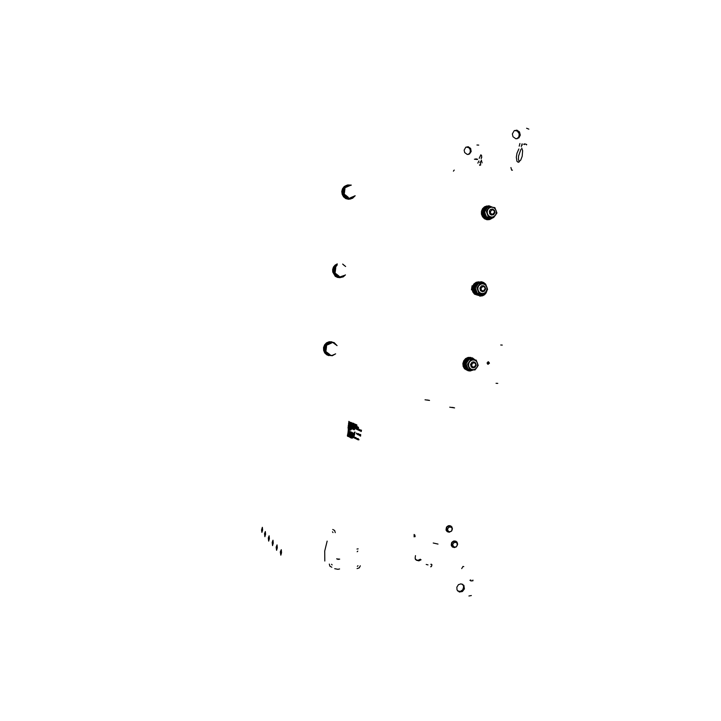 <?xml version="1.0" encoding="UTF-8"?>
<svg xmlns="http://www.w3.org/2000/svg" width="721" height="721" viewBox="0 0 721 721"><rect width="100%" height="100%" fill="white"/><g stroke="black" fill="none" stroke-linecap="round" stroke-linejoin="round"><path stroke-width="1.08" d="M453.806 407.653L451.851 407.347M449.733 407.14L454.627 407.897M438.035 544.067L433.204 542.976M481.448 281.767L483.719 282.524L485.657 284.173L487.279 288.418M487.216 289.941L486.152 292.915L484.62 294.673L482.646 295.808L479.699 296.133M480.574 281.785L484.557 283.93M485.521 292.456L483.169 295.078L479.943 296.16M431.185 564.128L430.906 564.579M430.635 566.805L431.41 566.517L431.96 564.696M463.738 566.643L462.954 566.463L461.719 568.626M512.46 170.183L511.649 170.156L510.901 167.569M522.103 145.3L522.148 143.894M519.949 143.524L519.174 146.192M518.832 148.977L516.912 153.339L516.317 157.295L516.948 161.351L518.336 162.324L520.787 160.053L522.211 156.232L522.662 150.734L521.761 148.102M526.564 128.266L528.817 129.185M522.058 143.885L521.274 146.552M520.932 149.337L518.561 155.979L518.426 159.071L519.219 161.973M526.528 144.957L526.709 144.452L524.645 143.849M524.41 144.597L523.653 144.155M500.735 344.962L502.24 345.125M497.778 383.401L496.012 383.293M470.777 579.963L469.93 580.297M470.804 580.901L472.931 580.72L472.895 580.081M471.327 595.51L468.938 595.997M479.726 165.343L479.564 164.803M480.619 165.091L480.501 163.018L479.844 162.513M457.745 591.085L460.44 591.373L462.801 589.742L463.702 586.741L462.576 584.199M461.125 583.812L458.448 584.677L456.808 587.128L456.997 589.985L459.385 592.022L462.449 591.49L464.405 588.832L463.891 585.371L461.125 583.812M517.029 138.756L518.967 136.639L519.183 133.773L517.345 131.087L514.587 130.501M516.867 130.159L514.19 130.744L512.388 133.89L512.982 136.693L515.875 138.765L518.823 137.909L520.265 135.133L519.49 131.907L516.867 130.159M487.594 364.096L488.496 363.096L487.991 361.78M488.405 361.744L487.063 362.978L488.108 364.285L489.433 363.141L488.405 361.744M428.824 400.236L427.012 399.957M425.011 399.758L429.545 400.443M468.163 146.769L465.739 147.3L464.117 150.121L464.657 152.618L467.289 154.465L469.497 154.015L471.201 151.536L470.633 148.454L468.163 146.769M466.154 147.057L468.875 147.67L470.317 149.743L470.182 152.537L468.389 154.438M415.485 555.648L415.152 558.306L416.387 560.253L418.946 560.884L421.064 559.757M420.379 559.253L417.874 560.415L415.413 559.487M477.077 159.026L475.256 158.981M478.78 145.074L476.951 145.038M474.454 159.224L477.545 159.485M427.977 564.876L426.228 564.453M480.871 161.234L480.15 162.531M481.736 156.511L481.177 158.692M454.212 170.066L453.383 171.156M481.682 157.629L481.556 155.385L480.817 154.844L479.231 158.368M478.924 160.918L477.834 163.108M482.115 162.847L481.367 160.188M414.133 534.468L414.124 536.884M414.827 534.937L415.125 536.658M358.022 565.724L357.346 566.309M332.102 564.904L331.57 564.246M335.301 532.675L334.661 530.467L332.76 529.511M333.012 532.531L332.48 531.864M331.822 567.247L329.821 566.192L329.281 564.119M357.075 568.635L359.193 567.887L360.275 565.85M357.841 551.141L357.183 551.718M358.121 548.843L356.985 549.014M457.33 545.22L456.357 546.653L454.762 547.113L453.401 546.428L452.824 544.941M452.914 544.193L453.888 542.76L455.474 542.3L456.844 542.976L457.42 544.481M452.671 544.04L452.581 544.779M457.078 545.058L457.168 544.463M336.743 558.811L338.059 559.433L339.69 559.172M334.751 568.653L338.005 569.347L339.582 568.923M336.779 558.937L339.69 559.181L336.779 558.937M452.139 529.899L451.166 531.323L449.589 531.792L448.21 531.116L447.615 529.593M447.705 528.844L448.669 527.421L450.246 526.952L451.716 527.718L452.229 529.151M447.462 528.7L447.371 529.448M451.887 529.746L451.986 529.133M471.462 289.824L472.093 285.768M331.678 355.498L328.479 355.02L325.73 352.704L324.621 348.513L325.432 345.683L328.578 342.745L331.381 342.196L334.553 343.187L336.626 345.368M335.049 354.065L332.011 355.453M329.407 355.336L327.136 354.326L325.324 352.344L324.441 349.766L324.576 347.324L327.118 343.43L329.191 342.394L332.237 342.286M330.651 355.156L326.784 353.308L325.369 350.884L325.153 348.054L326.162 345.386L328.208 343.439L332.237 342.682M333.688 343.124L335.806 344.737M345.053 275.107L342.935 276.711L339.924 277.297L337.428 276.621L334.968 274.431L334.03 272.385L333.958 269.014L335.463 266.04L337.176 264.652M343.169 264.58L345.008 266.031M340.411 277.306L336.464 276.179L333.823 272.439L334.084 267.924L337.185 264.544M340.015 276.891L336.689 275.611L334.418 271.943L334.959 267.626L337.104 265.202M344.241 275.467L340.177 276.9M354.786 195.878L352.019 198.158L348.811 198.59L346.116 197.572L343.475 194.246L343.025 191.389L344.494 187.433L347.964 185.243L350.857 185.27M351.289 198.41L348.856 198.69L346.404 197.951L344.169 196.004L343.133 193.976L342.79 191.732L343.412 188.902L344.971 186.775L347.207 185.468M354.182 196.139L351.776 197.833L348.865 198.149L345.26 196.211L343.836 193.769L343.854 189.56L345.305 187.199L347.603 185.757L350.289 185.504M473.391 369.837L470.335 370.765L467.037 369.756L464.91 367.124L464.423 363.654L466.127 359.905L468.812 358.148L471.922 358.031L474.95 359.923M469.001 370.621L466.721 369.693L465.144 368.089L464.126 365.376L464.234 362.888L465.045 360.879L466.983 358.833L471.336 357.922M472.931 369.783L470.416 370.414L467.19 369.332L465.171 366.448L464.919 363.717L466.442 360.275L468.677 358.67L471.327 358.31L474.499 359.851M483.115 293.97L479.681 295.168L476.491 294.24L474.346 291.825L473.625 288.571L474.679 285.047L477.428 282.668L480.925 282.317L483.71 283.813M479.348 295.168L477.311 294.808L475.175 293.42L473.76 291.212L473.3 288.571L474.95 284.263L477.014 282.713L479.474 282.19M482.98 283.714L480.88 283.029L478.546 283.389L475.292 287.985L477.338 293.276L482.619 293.961L479.15 294.754L476.635 293.789L474.824 291.681L474.121 288.905L474.634 286.192L476.157 284.02L478.402 282.767L480.916 282.668L483.214 283.741M492.822 217.697L489.883 219.103L486.531 218.607L483.872 216.138L482.944 213.263L483.512 209.757L485.557 207.197L489.162 206.098L492.191 207.134M489.712 219.13L485.566 218.31L483.962 216.814L482.728 214.074L482.737 211.199L483.611 209.009L485.621 206.99L487.711 206.224M492.218 217.796L489.622 218.751L486.08 217.796L484.17 215.633L483.421 212.758L483.863 210.171L485.72 207.63L488.523 206.476L491.488 207.035M451.292 544.076L452.5 541.768L454.852 540.93L457.024 542.138L457.61 544.22L456.276 546.86L454.248 547.618L452.004 546.59L451.292 544.076M452.572 547.113L451.256 545.364L451.707 542.453L453.572 540.993L456.132 541.327M456.24 546.734L454.392 547.446L452.599 546.833L451.553 544.652L452.094 542.715L453.824 541.345L455.897 541.462L457.285 543.003L457.303 545.202M446.083 528.754L447.299 526.447L449.652 525.609L451.806 526.79L452.428 528.872L451.652 530.989L449.102 532.314L446.831 531.314L446.083 528.754M447.435 531.846L446.065 530.088L446.488 527.15L448.363 525.672L450.877 525.979M451.256 531.251L449.381 532.134L447.48 531.593L446.416 529.881L446.885 527.393L448.615 526.024L450.697 526.141L452.103 527.682L452.121 529.89M265.346 531.512L265.589 534.261L264.904 536.676L264.535 533.639L265.346 531.512M273.007 540.254L273.277 543.12L272.565 545.608L272.15 542.471L273.007 540.254M277.053 544.869L277.333 547.789L276.603 550.321L276.161 547.122L277.053 544.869M324.792 561.064L324.738 551.006L327.154 541.092M281.244 549.654L281.541 552.628L280.793 555.215L280.325 551.953L281.244 549.654M269.113 535.802L269.366 538.614L268.672 541.065L268.275 537.974L269.113 535.802M262.354 527.321L262.579 530.034L261.912 532.395L261.516 529.989L262.354 527.321M337.022 345.665L334.066 342.538L329.668 341.88L325.766 344.169L324.026 348.441L325.198 352.866L327.956 355.255L332.309 355.696L335.635 353.804M331.894 341.826L329.127 341.754L326.559 342.826L324.585 344.854L323.549 347.513L323.603 350.361L324.756 352.939L326.802 354.813L328.902 355.615M345.629 266.527L342.655 264.03M337.239 264.084L334.49 266.382L333.453 268.6L333.381 272.268L334.337 274.53L336.995 276.963L339.852 277.702L343.25 276.882L345.476 274.926M337.266 263.886L335.103 265.103L333.508 267.049L332.669 269.456L332.723 272.006L335.301 276.278L337.5 277.441L339.997 277.702M351.262 185.126L347.585 184.946L343.845 187.415L342.403 191.804L343.079 194.895L344.935 197.41L349.126 199.104L352.587 198.275L355.147 195.724M346.639 185.252L344.223 186.559L342.52 188.776L341.799 191.534L342.178 194.382L343.593 196.878L345.819 198.608L348.495 199.293L350.956 198.924M475.166 359.959L472.48 357.859L468.299 357.769L464.892 360.455L463.801 363.267L463.936 366.268L466.325 369.873L469.921 371.081L473.607 369.855M470.804 357.463L468.118 357.436L465.622 358.607L463.774 360.752L462.9 363.501L463.161 366.358L464.513 368.81L468.344 370.864M483.917 283.84L480.673 281.938L476.518 282.542L473.571 285.768L472.94 288.724L474.301 292.969L476.491 294.862L479.988 295.502L483.358 293.97M478.861 281.83L476.211 282.281L473.949 283.867L472.489 286.3L472.084 289.157L472.814 291.933L474.535 294.123L478.735 295.52M492.443 207.17L488.838 205.773L484.918 207.017L483.061 209.225L482.286 213.578L484.115 217.571L486.45 219.184L489.757 219.517L493.119 217.643M487.026 205.972L484.53 206.837L482.574 208.72L481.493 211.307L481.466 214.155L482.502 216.778L484.422 218.733L486.927 219.698L489.135 219.599M329.758 354.534L326.289 351.848M325.955 351.145L325.586 348.27L326.604 345.548M326.974 345.08L328.965 343.575L331.381 343.079M329.83 354.534L326.91 352.317M326.054 350.271L326.496 346.513M327.794 344.71L331.164 343.178M338.942 276.233L337.04 275.296L335.355 273.241M335.139 272.745L334.769 269.843L335.797 267.121M339.032 276.116L336.103 273.827M335.256 271.745L335.698 267.969M348.18 197.509L345.99 196.283L344.485 194.201M344.368 193.913L343.998 190.984L345.035 188.262M345.765 187.415L347.937 186.153M351.497 197.428L350.577 197.662M348.279 197.275L345.359 194.904M344.503 192.786L344.944 188.992M346.251 187.208L349.622 185.784M353.506 196.427L350.821 197.563M465.487 363.024L467.884 359.59L471.804 358.851M469.768 369.918L466.712 368.287L465.297 364.538M466.054 363.123L467.271 360.734L469.38 359.202L471.885 358.86L474.247 359.824M472.715 369.765L470.335 370.026L467.929 368.999L466.325 366.881L465.865 364.646M474.733 287.246L476.725 284.128L480.096 283.029M479.988 294.33L477.635 293.853L476.013 292.636L474.544 288.77M475.319 287.246L476.5 284.912L478.537 283.398M482.331 293.925L479.844 294.312L477.356 293.33L475.734 291.347L475.13 288.77M484.034 211.073L485.675 208.27L488.478 206.945M490.217 218.184L487.684 218.084L485.702 216.922L484.341 214.975L483.845 212.605M484.629 210.965L485.801 208.648L487.811 207.161M488.108 207.053L489.469 206.801M489.622 206.801L490.902 206.954M491.695 217.805L489.397 218.202L486.747 217.201L484.936 214.876L484.44 212.497M474.571 359.86L469.272 359.274L467.478 361.554L466.018 363.898L468.073 369.107M476.184 360.139L470.867 359.545L467.605 364.186L469.659 369.413L474.977 369.99L476.779 367.701L478.23 365.358L476.184 360.139M477.635 365.304L476.932 367.359L475.472 368.918L473.544 369.657L471.525 369.431L469.813 368.296L468.758 366.466L468.569 364.303L469.281 362.239L470.75 360.689L472.679 359.959L474.697 360.185L476.401 361.32L477.446 363.15L477.635 365.304M485.494 284.074L480.177 283.371L476.905 287.985L478.969 293.294L484.287 293.979L486.089 291.672L487.54 289.373L485.494 284.074M486.954 289.274L486.242 291.329L484.782 292.861L482.854 293.573L480.835 293.312L479.123 292.131L478.077 290.266L477.879 288.085L478.591 286.021L480.06 284.489L481.998 283.786L484.016 284.047L485.72 285.237L486.765 287.093L486.954 289.274M494.858 207.603L489.541 206.792L486.269 211.37L488.324 216.769L493.642 217.562L495.453 215.237L496.904 212.983L494.858 207.603M491.956 217.832L486.657 217.039L485.458 214.389L484.602 211.668L487.865 207.098M496.318 212.83L495.606 214.894L494.146 216.408L492.209 217.084L490.19 216.787L488.487 215.561L487.432 213.659L487.243 211.46L487.955 209.396L489.424 207.873L491.362 207.206L493.38 207.513L495.084 208.739L496.129 210.64L496.318 212.83M476.239 365.168L475.13 367.232L473.003 367.89L471.255 366.944L470.579 364.42L472.021 362.221L473.868 361.834L475.725 363.014L476.239 365.168M475.824 365.15L473.895 367.187L472.147 366.547L471.561 364.673L473.49 362.636L475.238 363.276L475.824 365.15M485.557 289.049L484.35 291.194L482.403 291.744L480.474 290.617L479.934 288.021L481.475 285.922L483.34 285.669L485.062 286.886L485.557 289.049M485.152 288.959L483.223 290.978L481.475 290.302L480.889 288.4L482.818 286.381L484.566 287.057L485.152 288.959M494.93 212.524L493.669 214.687L491.307 215.065L489.766 213.885L489.334 211.235L490.406 209.568L492.551 209.036L494.489 210.415L494.93 212.524M494.525 212.362L492.596 214.362L490.848 213.641L490.271 211.722L492.2 209.721L493.948 210.442L494.525 212.362M352.362 438.179L352.353 437.259M351.136 436.764L351.001 437.223M351.028 437.223L350.983 436.692M350.532 437.584L350.595 436.665M350.235 436.196L350.118 437.485L350.262 436.295M349.514 436.052L349.514 437.124L349.568 435.962M358.959 439.774L358.842 439.332M357.084 439.296L357.057 438.458M356.444 438.152L356.363 439.026L356.462 438.134M356.417 438.17L356.354 438.936M356.372 438.828L356.444 438.17M354.29 437.476L354.173 437.034M351.397 436.484L351.37 435.655M350.748 435.376L350.694 436.124M349.099 434.511L348.928 435.349L349.072 434.493M347.81 434.79L347.819 433.582L347.855 434.799M352.948 435.709L353.227 434.43M352.461 435.268L352.416 434.556M351.686 434.943L351.767 434.24M351.226 433.537L350.992 434.646M350.577 433.222L350.514 434.457M348.622 433.483L348.613 432.906M347.964 433.231L348.045 432.077L348 433.294M351.848 432.176L351.686 432.96M350.839 432.221L350.848 432.942L350.866 432.23M350.154 432.6L350.262 431.861M348.162 431.708L348.126 430.779L348.234 431.717M357.976 434.691L358.094 433.934M356.417 433.889L356.544 433.078M348.279 429.464L348.324 428.932M348.216 429.977L348.279 429.509M351.208 429.319L351.253 428.779M351.136 429.842L351.199 429.365M350.19 429.211L350.334 428.265M349.27 428.616L349.361 428.004M348.585 427.517L348.432 428.68L348.504 427.454M353.263 429.256L353.353 428.499M352.596 427.832L352.452 429.022L352.506 427.769M351.542 428.445L351.632 427.697M350.154 427.904L350.451 426.832L350.226 427.977M350.009 427.454L349.937 426.58M361.041 430.906L361.239 430.302M360.374 430.257L360.455 430.825M360.491 430.825L360.401 430.266M359.428 429.662L359.346 430.581L359.337 429.662M358.184 429.743L358.355 428.797M355.868 428.4L355.832 428.887L355.895 428.4M349.586 425.94L349.748 424.849M358.427 428.166L358.418 427.292M356.886 427.751L356.985 427.012M356.255 426.309L356.102 427.508L356.228 426.3M355.759 426.94L355.75 426.084M354.218 426.544L354.344 425.814M352.308 425.805L352.569 424.489M350.857 424.642L351.001 423.867M350.812 423.849L350.667 425.02L350.776 423.822M355.958 425.66L356.192 424.606L356.003 425.669M352.082 423.93L352.19 423.191M351.145 422.722L351.064 423.47M350.46 422.335L350.208 423.173L350.388 422.335M349.261 421.83L349.09 422.659L349.234 421.785M351.56 422.975L351.478 423.651M352.966 423.822L353.047 423.191M353.786 423.452L353.795 424.336M354.218 423.768L353.867 424.822L354.092 423.696M354.984 425.327L355.129 424.128L355.102 425.336M355.985 424.516L355.741 425.642L355.877 424.453M356.85 425.732L356.823 424.831M356.76 425.399L356.778 425.994M349.315 423.092L349.343 423.696M350.027 424.651L350.145 423.479M351.839 425.453L351.965 424.732M353.353 425.85L353.353 424.993M354.696 426.895L354.966 425.579M357.337 428.112L357.616 426.778M348.937 424.822L348.856 425.741L348.811 424.804M350.415 426.345L350.505 425.624M351.911 425.832L351.848 426.895M352.209 426.976L352.281 426.102L352.163 426.985M353.723 427.165L353.84 426.724M355.111 427.968L355.074 427.373M354.939 428.472L355.02 427.968M357.814 428.544L357.679 429.743M359.166 429.274L358.806 430.347L359.04 429.22M359.13 429.536L359.112 430.491L359.094 429.545M361.212 431.491L361.491 430.149M349.072 426.76L349.09 426.21M353.155 428.229L353.101 428.689M354.561 429.545L354.444 429.004M348.207 427.995L348.153 428.463M349.604 428.076L349.496 429.103M349.189 430.356L349.315 429.328M349.757 430.176L349.802 429.599M350.199 430.275L350.226 429.797M354.335 432.951L354.299 432.122M354.912 432.834L355.056 432.041M357.949 433.808L357.778 434.682L357.859 433.835M358.625 433.727L358.472 434.339M359.671 434.366L359.707 435.628L359.743 434.348M360.139 435.61L360.275 434.52M360.653 434.574L360.473 436.034L360.653 434.574M349.703 431.528L349.469 432.564L349.595 431.509M350.118 431.753L349.955 432.591L350.018 431.735M350.64 432.609L350.703 431.735L350.577 432.6M352.281 432.78L352.082 433.339M353.813 434.366L353.93 433.627M348.955 433.681L349.117 433.258M349.523 432.708L349.46 433.772M350.46 433.213L350.018 434.285L350.253 433.186M351.578 433.799L351.451 434.961L351.56 433.763M353.461 435.881L353.515 434.763M354.245 435.917L354.209 435.403M348.64 434.988L348.766 433.952M350.19 434.718L350.046 435.817M352.29 436.088L352.281 436.989L352.272 436.097M354.966 437.377L354.831 438.269L354.885 437.368M355.832 437.494L355.687 438.602M357.995 439.612L358.121 438.548M347.432 436.097L347.441 434.925L347.495 436.106M347.621 435.042L347.576 436.196L347.675 435.024M348.162 435.259L348.018 436.421L348.099 435.142M348.937 436.466L348.937 435.565M349.613 437.079L349.775 435.989M360.662 435.61L360.608 436.115M360.437 434.547L360.257 436.016L360.437 434.547M359.896 434.43L359.86 435.673L359.896 434.43M359.455 434.348L359.482 435.466L359.455 434.348M358.58 434.213L358.508 434.943L358.58 434.213M358.589 434.132L358.508 435.033L358.589 434.132M358.391 434.538L358.418 433.709L358.391 434.538M357.697 434.33L357.679 433.7L357.697 434.33M357.382 433.555L357.427 434.52L357.382 433.555M352.163 437.899L352.145 437.241L352.163 437.899M349.766 422.74L349.802 422.064L349.766 422.74M349.478 422.56L349.451 421.92L349.478 422.56M350.055 422.984L350.1 422.2L350.055 422.984M350.956 422.614L350.848 423.452L350.956 422.614M350.532 423.011L350.514 422.389L350.532 423.011M351.992 423.074L351.875 423.921L351.992 423.074M351.812 423.587L351.794 422.966L351.812 423.587M352.695 423.056L352.569 424.236L352.695 423.056M353.344 423.425L353.236 424.444L353.344 423.425M352.866 423.732L352.866 423.236L352.866 423.732M352.785 423.777L352.866 423.146L352.785 423.777M353.353 423.335L353.227 424.525L353.353 423.335M353.56 423.515L353.452 424.543L353.56 423.515M353.569 423.434L353.443 424.624L353.569 423.434M354.633 424.858L354.606 424.227L354.633 424.858M354.308 424.93L354.39 424.218L354.308 424.93M355.732 424.993L355.651 425.588L355.732 424.993M355.525 424.399L355.417 425.426L355.525 424.399M355.534 424.318L355.408 425.516L355.534 424.318M355.642 425.507L355.615 424.993L355.642 425.507M355.264 424.732L355.318 424.218M354.092 424.029L354.002 425.093L354.092 424.029M351.415 422.47L351.28 423.651L351.415 422.47M348.955 422.587L349.045 421.731L348.955 422.587M348.874 421.334L348.739 422.506L348.874 421.334M348.522 435.718L348.423 436.638L348.522 435.718M348.198 435.872L348.207 436.511L348.198 435.872M347.901 435.214L347.783 436.223L347.901 435.214M347.91 435.133L347.783 436.304L347.91 435.133M358.328 439.684L358.463 439.116L358.328 439.684M358.211 439.918L358.175 438.972L358.211 439.918M357.796 438.882L357.715 439.612L357.796 438.882M357.778 439.585L357.922 438.521L357.778 439.585M357.508 438.783L357.544 439.612L357.508 438.783M357.31 439.377L357.346 438.566L357.31 439.377M356.841 438.449L356.868 439.278L356.841 438.449M356.679 438.332L356.607 439.053L356.679 438.332M356.237 438.053L356.174 438.936L356.237 438.053M355.597 437.422L355.471 438.584L355.597 437.422M354.633 437.359L354.66 438.188L354.633 437.359M354.362 438.026L354.48 437.151L354.362 438.026M354.029 437.593L354.02 436.935L354.029 437.593M353.768 436.836L353.678 437.701L353.768 436.836M353.596 436.818L353.524 437.53L353.596 436.818M353.605 436.728L353.515 437.62L353.605 436.728M353.389 436.647L353.272 437.503L353.389 436.647M353.173 437.142L353.155 436.511L353.173 437.142M352.893 436.106L352.848 437.296L352.893 436.106M352.939 436.493L352.866 437.205L352.939 436.493M352.524 436.818L352.497 436.187L352.524 436.818M348.27 431.482L348.387 430.915L348.27 431.482M349.072 431.555L348.955 432.104L349.072 431.555M349.234 431.419L349.162 432.122L349.234 431.419M349.243 431.338L349.162 432.203L349.243 431.338M349.388 431.537L349.261 432.465L349.388 431.537M349.37 432.221L349.442 431.519L349.37 432.221M349.577 432.321L349.649 431.618L349.577 432.321M349.883 432.249L349.865 431.636L349.883 432.249M350.604 431.78L350.379 432.798L350.604 431.78M351.605 432.96L351.632 432.149L351.605 432.96M352.028 432.672L351.92 433.546L352.028 432.672M352.227 432.861L352.136 433.564L352.227 432.861M352.236 432.771L352.154 433.654L352.236 432.771M352.389 432.97L352.416 433.781L352.389 432.97M352.641 433.763L352.785 432.708L352.641 433.763M352.659 433.069L352.587 433.781L352.659 433.069M352.857 433.862L352.812 433.042L352.857 433.862M353.146 433.51L353.029 434.078L353.146 433.51M353.317 433.321L353.236 434.186L353.317 433.321M353.524 433.483L353.452 434.195L353.524 433.483M353.533 433.402L353.452 434.285L353.533 433.402M354.182 433.799L354.092 434.511L354.182 433.799M354.191 433.718L354.11 434.601L354.191 433.718M354.344 433.916L354.371 434.736L354.344 433.916M354.66 433.618L354.525 434.808L354.66 433.618M348.036 432.194L348.009 432.798L348.036 432.194M348.09 433.096L348.162 432.131L348.09 433.096M348.486 432.672L348.342 433.456L348.486 432.672M348.757 433.015L348.766 433.663L348.757 433.015M349.297 432.771L349.189 433.781L349.297 432.771M349.306 432.69L349.189 433.871L349.306 432.69M350.316 434.267L350.37 433.204L350.316 434.267M350.307 434.177L350.361 433.285L350.307 434.177M350.848 433.555L350.622 434.574L350.848 433.555M350.821 434.556L351.01 433.51L350.821 434.556M351.397 434.88L351.361 433.691L351.397 434.88M351.614 434.222L351.533 434.934L351.614 434.222M352.064 434.087L351.947 435.223L352.064 434.087M352.199 434.547L352.227 435.358L352.199 434.547M353.011 434.412L352.74 435.727L353.011 434.412M353.371 435.232L353.254 435.863L353.371 435.232M353.317 435.259L353.272 435.781L353.317 435.259M353.768 435.881L353.75 434.844L353.768 435.881M347.81 434.141L347.801 433.663L347.81 434.141M348.054 434.637L348.027 433.988L348.054 434.637M348.207 434.871L348.252 434.087L348.207 434.871M348.432 434.97L348.576 433.934L348.432 434.97M348.45 434.285L348.378 434.988L348.45 434.285M348.901 434.15L348.784 435.277L348.901 434.15M349.162 435.16L349.288 434.601L349.162 435.16M349.685 435.601L349.73 434.817L349.685 435.601M349.964 434.655L349.847 435.799L349.964 434.655M350.325 435.917L350.37 435.133L350.325 435.917M350.577 435.268L350.514 436.133L350.577 435.268M351.001 435.538L350.929 436.25L351.001 435.538M351.01 435.457L350.929 436.331L351.01 435.457M351.163 435.646L351.19 436.466L351.163 435.646M351.74 435.854L351.569 436.647L351.74 435.854M351.83 436.755L351.803 435.826L351.83 436.755M352.064 436.016L351.983 436.863L352.064 436.016M352.29 436.169L352.199 436.881L352.29 436.169M348.054 436.043L348.126 435.43L348.054 436.043M349.207 436.575L349.352 435.872L349.207 436.575M349.829 437.214L350.027 436.178L349.829 437.214M350.325 437.566L350.469 436.403L350.325 437.566M350.685 436.547L350.586 437.395M350.595 437.314L350.667 436.701L350.595 437.314M350.929 436.746L350.694 437.764L350.929 436.746M351.352 436.962L351.127 437.98L351.352 436.962M351.587 436.998L351.37 438.107L351.587 436.998M351.947 437.791L351.929 437.133L351.947 437.791M356.399 425.282L356.282 425.913L356.399 425.282M356.345 425.3L356.3 425.832L356.345 425.3M356.625 425.39L356.489 426.012L356.625 425.39M348.495 423.912L348.694 422.885L348.495 423.912M348.892 423.065L348.784 424.065L348.892 423.065M349.099 423.155L348.991 424.164L349.099 423.155M348.901 422.975L348.775 424.155L348.901 422.975M349.108 423.074L348.982 424.245L349.108 423.074M349.73 423.443L349.622 424.453L349.73 423.443M349.946 423.542L349.838 424.552L349.946 423.542M349.739 423.362L349.622 424.543L349.739 423.362M350.262 424.678L350.298 423.615L350.262 424.678M349.955 423.461L349.829 424.633L349.955 423.461M350.604 423.822L350.532 424.966L350.604 423.822M350.577 423.867L350.55 424.471L350.577 423.867M351.064 425.093L351.181 424.038L351.064 425.093M351.433 424.218L351.325 425.237L351.433 424.218M351.533 424.705L351.596 425.453L351.533 424.705M351.442 424.137L351.325 425.318L351.442 424.137M352.362 424.471L352.1 425.787L352.362 424.471M352.785 424.858L352.56 425.886L352.785 424.858M353.02 424.894L352.803 426.003L353.02 424.894M353.182 424.993L353.11 426.147L353.182 424.993M353.416 425.823L353.605 425.111L353.416 425.823M353.155 425.039L353.119 425.642L353.155 425.039M353.813 425.291L353.696 426.318L353.813 425.291M353.948 425.282L353.975 426.535L353.948 425.282M353.822 425.21L353.696 426.399L353.822 425.21M354.75 425.552L354.48 426.877L354.75 425.552M355.183 425.949L354.948 426.985L355.183 425.949M355.507 427.238L355.561 426.003L355.507 427.238M355.904 427.409L356.039 426.219L355.904 427.409M356.219 426.39L356.111 427.418L356.219 426.39M356.444 426.49L356.327 427.526L356.444 426.49M356.544 426.985L356.616 427.742L356.544 426.985M356.453 426.408L356.327 427.607L356.453 426.408M356.706 427.67L356.778 426.913L356.706 427.67M357.4 426.76L357.129 428.085L357.4 426.76M357.859 427.084L357.643 428.22L357.859 427.084M357.868 427.661L357.886 428.319L357.868 427.661M358.247 427.292L358.175 428.463L358.247 427.292M358.22 427.337L358.193 427.959L358.22 427.337M348.558 424.381L348.369 425.516L348.558 424.381M348.685 424.75L348.603 425.624L348.685 424.75M349.55 425.399L349.442 426.012L349.55 425.399M349.901 424.993L349.937 426.246L349.901 424.993M350.235 426.264L350.307 425.525L350.235 426.264M351.091 426.643L351.199 425.579L351.091 426.643M351.686 425.895L351.578 426.913L351.686 425.895M351.695 425.814L351.578 426.994L351.695 425.814M352.181 426.147L351.947 427.174L352.181 426.147M352.434 426.499L352.497 427.427L352.434 426.499M352.65 426.787L352.713 427.526L352.65 426.787M353.632 427.508L353.65 426.706L353.632 427.508M354.056 427.472L353.93 428.094L354.056 427.472M354.281 427.084L354.173 428.112L354.281 427.084M354.462 427.048L354.651 428.436L354.462 427.048M354.299 427.003L354.173 428.193L354.299 427.003M354.651 428.31L354.669 427.202M354.831 427.814L354.741 428.463L354.831 427.814M354.642 428.382L354.462 427.102L354.642 428.382M355.687 428.346L355.795 427.715L355.687 428.346M356.03 427.85L355.913 429.004L356.03 427.85M355.777 428.301L355.768 427.796L355.777 428.301M356.228 428.31L356.147 429.031L356.228 428.31M356.318 428.932L356.453 428.319L356.318 428.932M356.237 428.22L356.147 429.112L356.237 428.22M356.544 429.031L356.67 428.418L356.544 429.031M357.138 428.896L357.012 429.518L357.138 428.896M357.364 428.995L357.246 429.626L357.364 428.995M357.598 428.607L357.481 429.644L357.598 428.607M357.958 428.698L357.967 429.959L357.958 428.698M357.607 428.517L357.481 429.725L357.607 428.517M359.545 430.104L359.563 430.698L359.545 430.104M360.04 430.509L360.121 429.68L360.04 430.509M360.248 429.851L360.158 430.978L360.248 429.851M360.013 430.491L360.085 429.86L360.013 430.491M360.978 430.897L360.996 430.077L360.978 430.897M361.275 430.131L360.996 431.473L361.275 430.131M348.225 426.832L348.261 425.823L348.225 426.832M348.558 426.03L348.495 427.165L348.558 426.03M348.631 427.102L348.694 426.138L348.631 427.102M348.531 426.075L348.495 426.67L348.531 426.075M348.847 426.643L348.91 427.328L348.847 426.643M348.748 426.075L348.64 427.192L348.748 426.075M349.46 426.49L349.171 427.481L349.46 426.49M349.595 426.526L349.478 427.535L349.595 426.526M349.793 427.156L349.748 426.544L349.793 427.156M349.604 426.444L349.478 427.616L349.604 426.444M350.055 427.859L350.181 426.742L350.055 427.859M350.073 427.787L350.181 426.823L350.073 427.787M349.757 427.102L349.748 426.625L349.757 427.102M350.604 426.913L350.586 428.148L350.604 426.913M350.433 426.958L350.406 427.562L350.433 426.958M350.947 427.174L350.667 428.184L350.947 427.174M351.082 427.22L350.974 428.229L351.082 427.22M351.343 427.589L351.172 428.418L351.343 427.589M351.091 427.129L350.965 428.319L351.091 427.129M351.551 427.688L351.388 428.517L351.551 427.688M352.028 428.698L352.1 427.724L352.028 428.698M352.353 428.355L352.317 427.733L352.353 428.355M352.154 427.652L352.037 428.788L352.154 427.652M352.326 428.301L352.308 427.823L352.326 428.301M352.722 427.895L352.668 429.121L352.722 427.895M353.11 428.112L352.966 429.229L353.11 428.112M353.074 428.914L353.218 428.13M353.84 429.635L353.894 428.436L353.84 429.635M354.191 428.463L353.903 429.806L354.191 428.463M353.885 428.562L353.84 429.166L353.885 428.562M354.371 428.995L354.2 429.833L354.371 428.995M348.027 427.95L348.126 427.328L348.027 427.95M348.351 428.031L348.315 427.427L348.351 428.031M348.036 427.859L348.108 427.409L348.036 427.859M348.576 427.598L348.468 428.607L348.576 427.598M348.315 427.977L348.306 427.508L348.315 427.977M348.667 428.671L348.784 427.733L348.676 428.68"/></g></svg>
